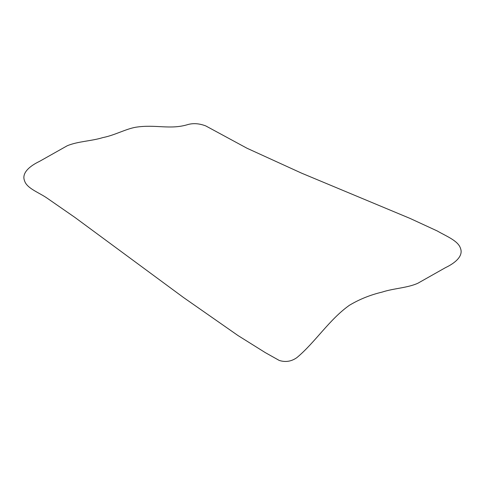 <?xml version="1.0" encoding="UTF-8"?>
<svg xmlns="http://www.w3.org/2000/svg" width="485" height="485" viewBox="0 0 485 485"><rect width="100%" height="100%" fill="white"/><g stroke="black" fill="none" stroke-linecap="round" stroke-linejoin="round"><path stroke-width="0.73" d="M296.868 357.627C314.959 342.628 329.351 319.451 349.43 305.265C359.476 299.269 370.376 294.88 382.138 292.097C393.474 288.332 407.315 287.993 417.797 283.282L445.509 267.629C455.336 262.961 463.587 255.922 460.453 248.241C458.107 240.651 445.721 235.952 437.361 231.018L410.098 218.438L301.518 173.127L247.01 148.246L205.767 125.918C199.487 123.517 193.612 123.038 188.131 124.487C170.047 130.089 155.649 124.063 135.57 127.27C125.488 129.083 114.66 135.291 102.862 137.588C91.526 141.141 77.685 141.323 67.203 145.779L39.491 161.39C29.664 166.052 21.413 173.09 24.547 180.778C26.893 188.586 39.279 192.545 47.639 198.517L74.902 217.413L183.482 297.487L237.989 335.541L265.368 352.662L279.233 360.434C285.513 362.434 291.388 361.501 296.868 357.627"/></g></svg>
